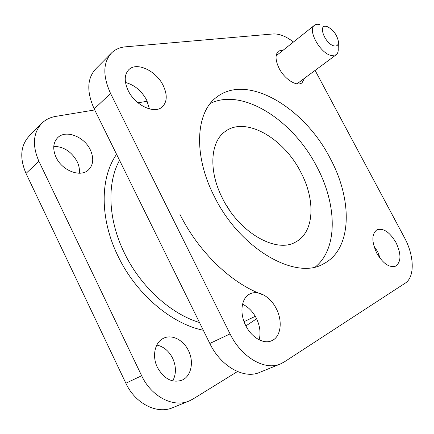 <?xml version="1.0" encoding="UTF-8"?>
<svg xmlns="http://www.w3.org/2000/svg" width="434" height="434" viewBox="0 0 434 434"><rect width="100%" height="100%" fill="white"/><g stroke="black" fill="none" stroke-linecap="round" stroke-linejoin="round"><path stroke-width="0.65" d="M326.753 26.507C317.243 23.512 325.012 44.17 334.137 45.912C337.104 46.427 338.531 44.99 338.411 41.599C337.099 34.997 333.518 30.065 327.67 26.81L326.753 26.507M338.368 43.188L338.222 48.494C338.422 51.494 337.712 53.61 336.095 54.841L331.397 55.509C320.428 53.821 307.05 29.734 314.525 25.243C315.844 24.255 317.574 24.038 319.717 24.586L319.912 24.64M376.766 253.174C383 263.59 389.287 267.924 395.629 266.167C401.249 261.957 401.369 254.085 395.998 242.552C389.765 232.125 383.434 227.861 376.994 229.765C371.596 233.866 371.52 241.667 376.766 253.174M380.428 258.805L377.569 251.53L373.864 245.91M245.752 325.565C251.595 337.636 263.818 344.569 271.771 340.701C280.944 336.909 282.897 321.171 276.306 308.683C270.398 296.628 257.98 289.559 249.794 294.002C241.418 297.903 239.237 312.985 245.752 325.565M259.152 339.827C260.894 332.938 259.95 325.739 256.326 318.225C252.848 311.536 248.248 306.871 242.535 304.223M188.47 350.629C194.193 361.81 191.264 376.321 182.014 380.168C172.287 383.249 164.09 379.018 157.433 367.473C151.819 356.287 154.819 342.393 163.276 338.401C171.571 333.92 183.387 339.817 188.47 350.629M172.748 380.927C176.35 373.972 176.302 366.394 172.618 358.196C168.848 350.9 163.569 346.527 156.788 345.079M128.198 90.608C135.169 105.381 154.341 114.316 162.104 107.035C167.209 102.061 167.573 94.872 163.184 85.476C156.305 70.975 136.976 61.595 128.958 69.548C124.265 74.42 124.01 81.44 128.198 90.608M149.437 108.934L146.665 100.086C141.62 90.858 134.556 84.983 125.48 82.46M90.348 149.904C94.129 158.421 93.391 165.191 88.135 170.226C80.165 177.593 62.046 170.6 56.057 157.309C52.465 149.041 53.067 142.444 57.863 137.513C66.033 129.43 84.402 136.764 90.348 149.904M79.281 173.226C79.764 169.461 79.048 165.576 77.143 161.584C71.632 151.732 63.841 146.649 53.773 146.329M283.586 49.872L278.59 51.028C275.02 54.456 275.21 60.266 279.176 68.458C284.737 79.422 297.013 86.968 302.021 82.818L304.597 78.191M214.304 196.407C240.056 249.214 295.711 280.456 323.292 263.943C352.516 249.398 352.744 199.797 330.198 158.383C304.744 108.131 247.548 72.836 216.637 97.178C195.843 112.102 192.913 154.933 214.304 196.407M315.502 266.834C338.33 248.199 336.849 204.002 316.836 166.727C293.471 120.755 242.796 87.299 210.327 103.438M222.501 198.36C239.476 233.15 276.859 253.819 295.847 241.89C314.574 232 315.589 199.721 300.751 172.119C283.863 138.375 245.704 115.943 225.23 131.469C210.338 141.549 208.222 170.79 222.501 198.36M293.471 42.006C286.055 36.288 279.241 33.608 273.029 33.96L125.589 46.812C120.05 47.306 115.449 49.275 111.771 52.726C102.961 62.17 102.56 75.749 110.562 93.462L230.063 333.887C241.418 357.497 265.141 370.978 280.521 363.909L284.297 361.918L405.21 283.152C415.083 277.066 414.275 255.512 404.461 237.626L315.1 70.406M280.212 364.039L259.673 372.372C244.206 379.446 220.776 366.475 209.817 343.473L94.211 108.929C86.475 91.623 87.044 78.218 95.914 68.724L111.033 53.469M188.861 401.108L172.781 407.635C157.227 414.633 135.234 403.691 125.86 383.217L141.652 375.741L38.892 161.258C32.045 145.336 33.103 132.598 42.065 123.044C45.792 119.518 50.349 117.299 55.747 116.393L94.71 109.948M137.969 102.798L147.229 101.263M141.652 375.741C151.314 396.692 173.605 408.003 189.181 400.978L193.016 399.014L237.463 371.537M125.86 383.217L26.018 173.437C19.373 157.84 20.528 145.271 29.49 135.733L41.317 123.798M230.188 211.174L225.718 204.23M179.828 214.119C198.723 252.593 232.928 284.737 263.888 295.077M119.545 160.33C106.873 182.909 107.887 219.447 124.363 252.935C140.442 286.527 170.768 313.983 199.494 322.522M244.065 321.659L255.295 316.321M256.592 318.773L245.921 325.896M203.302 330.252C171.463 323.856 136.005 293.964 118.005 256.098C99.451 218.383 100.145 177.316 116.594 154.347M209.817 343.473L230.063 333.887M110.562 93.462L94.211 108.929M38.892 161.258L26.018 173.437M314.417 25.324L276.132 55.807M336.095 54.841L296.981 83.838M224.703 131.865L225.23 131.469M215.725 97.916L216.637 97.178M57.5 137.86L57.863 137.513M128.605 69.885L128.958 69.548"/></g></svg>
